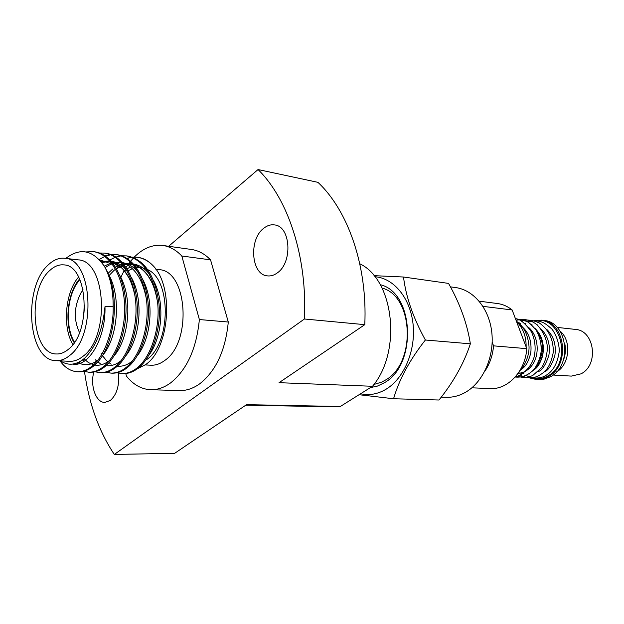<?xml version="1.0" encoding="UTF-8"?>
<svg xmlns="http://www.w3.org/2000/svg" width="624" height="624" viewBox="0 0 624 624"><rect width="100%" height="100%" fill="white"/><g stroke="black" fill="none" stroke-linecap="round" stroke-linejoin="round"><path stroke-width="0.94" d="M556.491 371.966C569.751 364.642 571.795 340.431 559.954 330.985M564.704 343.286C565.999 349.222 565.516 355.001 563.238 360.641M540.712 341.429L541.328 350.22M522.499 372.544L521.664 372.544M535.743 320.837C561.655 315.268 572.411 363.776 547.552 376.085C542.038 379.072 536.445 379.665 530.774 377.863M533.684 320.744L541.429 320.167C565.336 321.329 570.812 365.563 548.145 376.685L543.239 378.745L538.98 379.501L536.422 379.525L529.316 377.855M541.429 320.167L543.629 320.424C567.512 321.586 572.988 365.719 550.345 376.81L543.754 379.267L536.422 379.525M557.092 327.389L575.312 329.402C594.617 330.291 599.173 365.063 580.96 373.862L571.373 376.1L553.067 375.04M516.547 321.617C523.076 327.967 526.274 336.406 526.133 346.928M380.234 284.692C414.157 292.344 417.526 364.744 384.29 382.777L377.458 386.069L370.399 387.613M373.901 384.47L381.623 382.138L385.429 380.086C416.426 363.199 413.634 295.862 382.036 288.062M374.852 276.728C393.65 278.008 410.288 297.921 413.057 324.082C415.927 350.204 404.235 378.128 386.357 389.048C377.91 394.134 369.338 395.694 360.649 393.736M373.987 275.66L403.517 277.017L448.547 283.405C459.95 303.584 467.22 323.723 470.363 343.816L425.381 340.01C409.859 359.674 399.259 379.252 393.565 398.752L359.081 394.711M441.269 397.121L446.456 397.285C453.063 397.465 459.467 395.764 465.676 392.192C482.968 382.223 494.317 357.045 491.868 333.052C489.512 309.028 473.912 289.996 455.715 287.586L450.427 286.853M79.498 332.576C73.499 319.699 73.991 306.446 80.964 292.828L83.101 289.871M74.513 342.248C65.497 327.881 66.472 299.723 76.471 284.099L79.81 279.497M277.415 272.821C292.851 262.337 290.683 226.356 274.669 224.944C270.91 224.367 267.275 225.467 263.773 228.251C248.539 239.359 251.129 274.849 267.4 275.878C270.824 276.284 274.162 275.262 277.415 272.821M93.826 372.013C89.95 385.718 95.956 402.698 104.809 402.418L110.44 400.397C116.977 394.313 119.597 385.203 118.303 373.066M69.701 355.469C65.255 359.128 60.723 360.859 56.098 360.664C27.682 361.101 22.448 286.744 48.649 264.553C53.797 259.771 59.155 257.673 64.748 258.258C92.5 258.523 96.876 335.603 69.701 355.469M64.748 258.258L78.086 259.873C105.955 260.185 110.432 336.515 83.171 356.171C78.718 359.791 74.17 361.507 69.521 361.312L56.098 360.664M49.982 270.317C54.421 266.222 59.038 264.412 63.843 264.896C88.015 265.083 91.876 331.968 68.297 349.385C64.389 352.63 60.395 354.159 56.324 353.964C31.652 354.307 27.136 289.489 49.982 270.317M123.544 271.791L120.83 277.368M155.86 269.287L158.995 269.669C187.372 270.262 192.387 342.046 164.798 360.43C160.29 363.823 155.665 365.414 150.93 365.212L145.111 364.931M134.137 285.644L134.667 284.77M117.094 372.731L121.859 373.558C127.28 373.675 132.421 371.74 137.296 367.754C150.782 357.217 160.165 328.466 157.732 303.763C153.91 275.519 143.52 259.568 126.571 255.91L121.711 255.809M126.571 255.91L127.834 256.074C144.791 259.732 155.181 275.668 159.011 303.888C161.444 328.559 152.053 357.287 138.567 367.809C133.692 371.795 128.544 373.729 123.123 373.604L121.859 373.558M60.029 360.851C64.748 367.575 70.496 371.202 77.29 371.74C82.625 371.849 87.703 369.845 92.524 365.711C104.567 356.234 113.857 329.784 113.155 306.478L104.988 306.704C102.742 329.558 96.026 346.663 84.833 358.012L84.685 358.145C80.863 361.46 76.931 363.425 72.891 364.034C68.539 364.634 64.428 363.581 60.575 360.875M65.832 258.391C80.285 247.221 93.226 250.013 104.653 266.752C122.078 294.395 114.582 349.44 93.881 365.773C89.053 369.899 83.975 371.912 78.64 371.795L77.29 371.74M83.702 371.272L88.702 372.2C94.06 372.317 99.161 370.328 103.997 366.241C117.367 355.415 126.719 325.907 124.332 300.589C121.781 273.328 109.028 253.648 93.397 251.651L86.05 251.94M93.397 251.651L94.731 251.823C110.362 253.812 123.115 273.484 125.674 300.721C128.06 326.017 118.708 355.485 105.331 366.296C100.495 370.391 95.394 372.372 90.035 372.255L88.702 372.2M95.012 371.771L99.934 372.661C105.316 372.778 110.432 370.812 115.276 366.748C128.692 356.023 138.06 326.773 135.658 301.665C133.084 274.63 120.299 255.091 104.637 253.094L99.614 253.024M104.637 253.094L105.947 253.258C121.61 255.263 134.402 274.778 136.976 301.79C139.378 326.875 130.01 356.093 116.594 366.811C111.743 370.867 106.626 372.832 101.244 372.715L99.934 372.661M106.142 372.255L110.986 373.113C116.384 373.23 121.516 371.28 126.376 367.255C139.823 356.624 149.206 327.623 146.788 302.726C144.199 275.909 131.383 256.519 115.69 254.514L110.752 254.428M115.69 254.514L116.977 254.678C132.678 256.682 145.493 276.058 148.083 302.851C150.501 327.725 141.125 356.694 127.67 367.318C122.803 371.335 117.671 373.285 112.273 373.168L110.986 373.113M104.653 266.752C110.409 277.547 113.24 290.792 113.155 306.478M110.081 254.498L104.894 255.723M99.161 259.498L104.785 256.417M105.495 256.136L110.698 254.756M111.376 254.662L116.337 254.6M121.048 255.879L115.955 257.026M115.261 257.275L109.91 259.912M137.397 368.722L145.376 364.744C169.884 348.8 174.455 285.979 152.474 265.106C147.997 260.699 142.935 258.094 137.272 257.283L132.491 257.174M134.285 257.096C143.169 248.173 152.708 244.296 162.887 245.474L191.521 249.483C198.44 250.474 204.781 253.937 210.545 259.857L228.29 322.023L199.368 319.543C196.513 348.637 186.95 369.736 170.664 382.855C164.143 387.605 157.498 389.891 150.719 389.719C141.445 389.267 133.341 384.719 126.407 376.077L125.767 373.526M228.29 322.023C225.49 350.446 215.943 371.062 199.633 383.869C193.097 388.51 186.428 390.741 179.618 390.569L150.719 389.719M340.306 406.497L246.542 404.672L174.689 453.297L114.317 454.451L304.418 318.997L364.783 324.659L279.037 382.684L372.52 386.279L340.306 406.497L334.316 406.856L245.801 405.171M526.991 369.829L528.146 369.431M74.194 342.724C63.921 326.469 66.721 293.28 79.576 278.975M364.783 324.659C367.559 266.276 348.231 210.67 317.928 182.333L258.055 169.549C288.241 198.978 307.46 257.416 304.418 318.997M258.055 169.549L168.659 246.285M114.317 454.451C98.951 431.441 89.006 403.798 84.474 371.514M125.245 268.858L125.525 268.414M126.118 267.462L127.405 265.52M128.879 263.445L130.166 261.768M130.634 261.183L133.489 257.923M133.747 257.65L134.137 257.244M162.887 245.474C169.775 246.464 176.085 249.974 181.818 256.019L210.545 259.857M181.818 256.019L199.368 319.543M128.162 270.793L132.054 268.788M134.035 268.102L135.322 267.782M136.367 267.595L139.191 267.384M141.164 267.509L146.039 268.827M147.81 269.685C171.491 280.168 170.968 343.083 146.827 359.494M129.971 267.119L127.085 268.967M126.04 269.724L123.591 271.76M137.654 257.338L138.029 257.377C143.255 258.071 148.067 260.645 152.474 265.106M131.843 257.236L126.836 258.32M117.718 263.211L116.36 264.287M127.421 258.695L128.216 258.43M72.899 344.503C62.213 327.132 65.146 292.344 78.601 277.009M359.783 263.773C393.994 279.731 402.106 351.507 372.52 386.279M84.607 305.097L83.53 317.819M470.363 343.816C464.053 363.098 453.609 381.826 439.023 400.007L393.565 398.752M403.517 277.017C405.928 296.993 413.221 317.99 425.381 340.01M482.968 306.353L512.14 309.964L526.789 348.66C525.314 371.218 507.835 389.805 490.253 388.565L471.853 387.816M479.162 301.174L497.429 303.521C502.749 304.223 507.655 306.368 512.14 309.964M526.789 348.66L493.561 345.852C492.695 355.547 489.715 364.127 484.614 371.576M493.561 345.852L492.18 342.092M527.904 369.626L526.851 369.977M543.442 348.956C542.95 356.889 540.088 363.316 534.862 368.222M536.461 330.572C543.941 340.673 544.448 351.562 537.982 363.223M526.539 370.609L526.11 370.726M104.988 306.704C105.963 337.935 88.694 367.653 72.493 364.081M107.89 273.156C121.75 295.784 117.983 338.153 102.219 355.898M97.781 360.188C91.151 365.29 84.544 366.07 77.961 362.536M99.434 259.795L108.163 262.704M119.683 275.223C132.912 297.679 129.316 338.068 114.091 355.875M109.551 360.399C104.809 364.252 99.856 365.804 94.7 365.056M93.538 364.814L88.452 362.614L83.912 358.8M101.603 262.322L109.832 261.105M111.127 261.222C117.195 262.111 122.452 265.278 126.89 270.722M131.29 277.29C143.879 299.536 140.447 337.99 125.783 355.836M121.142 360.594C116.431 364.533 111.478 366.218 106.283 365.641M100.23 363.566L97.765 361.912M96.931 361.234L95.332 359.744M105.167 267.641L108.865 265.27M109.153 265.114L112.031 263.827M112.991 263.492L121.095 262.47M122.382 262.61C128.521 263.609 133.809 266.908 138.263 272.501M142.709 279.349C154.666 301.345 151.398 337.935 137.288 355.766M132.553 360.773C127.764 364.892 122.694 366.686 117.351 366.163M111.228 364.143L109.005 362.716M108.178 362.076L106.439 360.524M106.283 360.376L102.406 355.602M101.689 354.471L101.135 353.543M108.919 275.683L113.888 270.535M113.997 270.434L115.502 269.217M116.376 268.57L119.831 266.44M120.136 266.284L123.162 264.989M124.114 264.677L125.003 264.428M131.485 263.773L132.171 263.819M133.458 263.983C139.667 265.091 144.994 268.515 149.448 274.271M153.949 281.408C165.266 303.108 162.154 337.888 148.621 355.664M78.148 363.776L76.518 363.113M83.959 361.257L82.43 359.947M100.846 261.386L109.847 261.121M111.361 261.487C122.858 265.138 130.712 276.432 134.909 295.37M104.247 266.097L111.298 262.86M112.304 262.61L121.15 262.54M122.663 262.922C134.605 266.963 142.506 278.944 146.375 298.857M108.014 273.374L112.687 269.038M115.487 267.088L122.452 264.085M126.064 263.476L132.272 263.936M133.786 264.35C146.25 268.843 154.198 281.603 157.63 302.64M516.399 321.212C523.715 326.235 527.912 334.55 528.996 346.148C529.682 356.749 523.208 367.786 520.291 369.923M515.432 318.661C519.94 318.926 525.26 323.31 531.383 331.804C534.612 338.614 535.743 345.852 534.768 353.535C533.216 367.435 519.472 376.982 515.689 376.459M515.455 318.731L526.703 321.329C528.567 322.023 531.757 325.003 536.273 330.275C539.308 335.845 541.016 341.936 541.382 348.559C541.102 358.355 535.665 368.238 532.779 370.609C527.576 375.547 521.711 377.684 515.198 377.021M516.071 320.362C522.912 318.786 528.801 319.511 533.738 322.538C539.331 325.447 546.655 336.032 547.42 347.451C547.045 355.313 545.142 362.021 541.71 367.575L532.841 375.406C527.725 377.871 522.179 378.011 516.212 375.835M521.547 321.243C526.609 319.27 532.576 319.87 539.448 323.037C548.8 329.698 553.418 339.417 553.316 352.201C549.83 369.556 544.034 372.785 536.921 376.607C531.25 378.386 525.86 377.988 520.744 375.398M527.569 321.914C533.333 320.525 538.075 320.58 541.788 322.07C544.003 322.655 547.451 325.065 552.139 329.308C556.507 335.548 558.901 342.693 559.33 350.743C556.951 368.449 549.346 374.08 543.052 376.865C537.576 378.737 532.132 378.355 526.711 375.726M137.272 257.283L138.029 257.377M107.788 344.846L108.365 346.538M157.7 303.35C155.017 286.502 152.35 283.132 148.021 275.87C143.793 270.184 139.331 266.674 134.636 265.348M133.154 264.95C129.503 264.311 126.594 264.35 124.426 265.083M123.435 265.348L116.477 268.733M134.995 295.94C132.553 285.363 131.297 282.773 129.176 278.351C125.705 272.524 123.045 268.944 121.204 267.602L112.211 262.493M110.729 262.158C108.607 261.612 105.659 261.784 101.876 262.673M84.045 358.691L85.589 360.134M78.445 362.31L80.371 363.074M519.207 324.464C528.232 330.665 532.093 340.111 530.782 352.81C527.506 365.828 523.559 367.684 519.964 370.469M518.482 322.787L519.644 322.975M528.442 327.296C538.434 335.431 539.994 354.44 532.381 364.837C528.38 370.243 523.637 373.058 518.146 373.285M519.386 323.583L520.377 323.443M524.737 323.482L525.868 323.669M534.706 328.084C542.147 335.416 544.768 344.776 542.56 356.171C538.621 367.708 535.735 368.488 531.96 371.397M523.832 373.643L519.574 372.973M530.915 324.168L532.007 324.355M540.891 328.864C547.825 335.689 550.493 344.448 548.902 355.157C545.805 364.798 542.225 370.305 538.161 371.67M529.963 373.994L528.715 373.932M537.014 324.854L538.067 325.042M546.998 329.644C553.777 336.383 556.39 345.002 554.861 355.485C551.951 364.9 548.426 370.383 544.284 371.927"/></g></svg>
